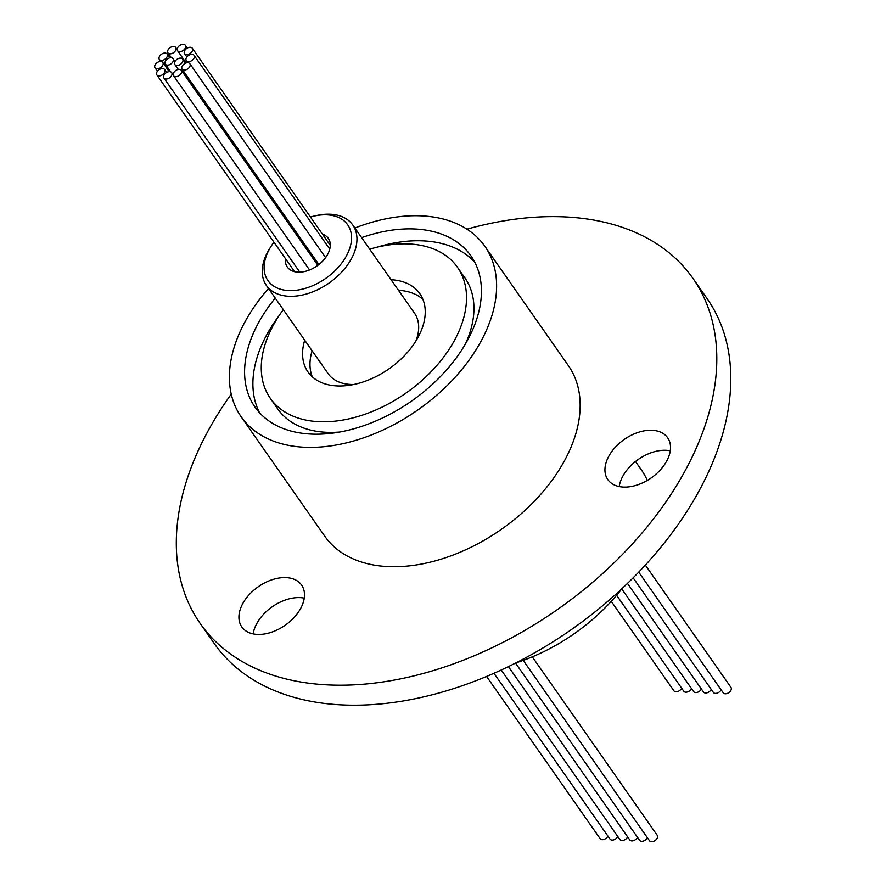 <?xml version="1.0" encoding="UTF-8"?>
<svg xmlns="http://www.w3.org/2000/svg" width="886" height="886" viewBox="0 0 886 886"><rect width="100%" height="100%" fill="white"/><g stroke="black" fill="none" stroke-linecap="round" stroke-linejoin="round"><path stroke-width="1.33" d="M611.274 601.339L673.925 690.825A4.729 3.046 -35 0 0 675.963 691.789A4.729 3.046 -35 0 0 681.666 688.2M515.951 662.861A148.704 95.688 -35 0 0 621.961 588.658M647.301 480.411A148.704 95.688 -35 0 0 641.375 469.901L635.495 461.506M354.887 228.012A148.704 95.688 145 0 1 420.706 215.819A148.704 95.688 145 0 1 484.83 246.264A148.704 95.688 145 0 1 456.368 375.885A148.704 95.688 145 0 1 305.305 447.275A148.704 95.688 145 0 1 241.18 416.819A148.704 95.688 145 0 1 268.502 288.482M484.83 246.264L568.38 365.63A148.704 95.688 145 0 1 539.928 495.241A148.704 95.688 145 0 1 388.865 566.63A148.704 95.688 145 0 1 324.741 536.185L241.18 416.819M231.246 394.137A300.786 193.547 -35 0 0 200.147 623.401A300.786 193.547 -35 0 0 329.847 684.989A300.786 193.547 -35 0 0 635.417 540.593A300.786 193.547 -35 0 0 692.974 278.414A300.786 193.547 -35 0 0 563.274 216.826A300.786 193.547 -35 0 0 466.922 229.175M623.567 487.078A36.503 23.49 145 0 1 607.829 479.603A36.503 23.49 145 0 1 614.806 447.795A36.503 23.49 145 0 1 651.897 430.264A36.503 23.49 145 0 1 667.634 437.739A36.503 23.49 145 0 1 660.646 469.558A36.503 23.49 145 0 1 623.567 487.078M257.549 634.42A36.503 23.49 145 0 1 241.812 626.945A36.503 23.49 145 0 1 248.789 595.126A36.503 23.49 145 0 1 285.868 577.606A36.503 23.49 145 0 1 301.605 585.081A36.503 23.49 145 0 1 294.628 616.889A36.503 23.49 145 0 1 257.549 634.42M200.147 623.401L214.157 643.402A300.786 193.547 -35 0 0 343.857 704.99A300.786 193.547 -35 0 0 649.416 560.594A300.786 193.547 -35 0 0 706.973 298.427L692.974 278.414M619.192 486.558A36.503 23.49 145 0 1 665.895 450.276A36.503 23.49 145 0 1 670.27 450.797M253.163 633.889A36.503 23.49 145 0 1 299.878 597.607A36.503 23.49 145 0 1 304.252 598.139M275.236 298.106A131.804 84.812 -35 0 0 255.024 407.128A131.804 84.812 -35 0 0 311.861 434.118A131.804 84.812 -35 0 0 445.758 370.846A131.804 84.812 -35 0 0 470.987 255.954A131.804 84.812 -35 0 0 414.15 228.965A131.804 84.812 -35 0 0 361.621 237.636M376.683 247.283A131.804 84.812 145 0 1 422.456 240.837A131.804 84.812 145 0 1 474.741 262.167M259.576 412.787A131.804 84.812 145 0 1 279.156 315.56M369.695 249.165A114.228 73.505 145 0 1 457.475 267.306A114.228 73.505 145 0 1 456.467 336.58A114.228 73.505 145 0 1 362.695 415.025A114.228 73.505 145 0 1 270.319 398.323L277.728 408.922A114.228 73.505 -35 0 0 339.859 432.014M465.327 344.178A114.228 73.505 -35 0 0 464.895 277.905L457.475 267.306M270.319 398.323A114.228 73.505 145 0 1 271.326 329.049A114.228 73.505 145 0 1 283.31 309.635M304.706 340.191A68.266 43.923 -35 0 0 307.974 371.965A68.266 43.923 -35 0 0 363.182 381.944A68.266 43.923 -35 0 0 419.222 335.063A68.266 43.923 -35 0 0 419.82 293.665A68.266 43.923 -35 0 0 391.08 279.721M312.293 376.838A68.266 43.923 145 0 1 312.116 350.79M398.501 290.32A68.266 43.923 145 0 1 422.921 299.39M310.454 217.015A48.664 31.32 145 0 1 314.32 216.029A48.664 31.32 145 0 1 326.701 214.833A48.664 31.32 145 0 1 347.257 254.304A48.664 31.32 145 0 1 288.936 290.575A48.664 31.32 145 0 1 268.38 251.103A48.664 31.32 145 0 1 271.127 246.253L269.853 248.268A52.717 33.923 -35 0 0 266.874 253.507A52.717 33.923 -35 0 0 266.409 285.48L328.119 373.648A52.717 33.923 -35 0 0 350.856 384.446A52.717 33.923 -35 0 0 353.891 384.469M415.855 341.088A52.717 33.923 -35 0 0 414.504 313.179L352.783 225.011A52.717 33.923 -35 0 0 330.057 214.213A52.717 33.923 -35 0 0 316.634 215.508L314.32 216.029M266.409 285.48A52.717 33.923 -35 0 0 289.135 296.278A52.717 33.923 -35 0 0 352.318 256.984A52.717 33.923 -35 0 0 352.783 225.011M271.127 246.253A48.664 31.32 145 0 1 273.951 242.21M285.447 258.634A25.007 16.092 -35 0 0 287.33 267.051A25.007 16.092 -35 0 0 298.117 272.168A25.007 16.092 -35 0 0 323.523 260.163A25.007 16.092 -35 0 0 328.307 238.367A25.007 16.092 -35 0 0 322.426 234.114M638.728 572.135L723.22 692.83A4.729 3.046 -35 0 0 725.257 693.793A4.729 3.046 -35 0 0 730.064 691.523A4.729 3.046 -35 0 0 730.972 687.403L645.351 565.091M633.147 577.838L713.363 692.431A4.729 3.046 -35 0 0 715.401 693.395A4.729 3.046 -35 0 0 721.104 689.806M627.476 583.42L703.495 692.021A4.729 3.046 -35 0 0 705.544 692.996A4.729 3.046 -35 0 0 711.248 689.408M621.75 588.924L693.638 691.623A4.729 3.046 -35 0 0 695.676 692.597A4.729 3.046 -35 0 0 701.38 688.998M616.612 595.27L683.782 691.224A4.729 3.046 -35 0 0 685.819 692.199A4.729 3.046 -35 0 0 691.523 688.599M523.227 660.38L649.482 840.736A4.729 3.046 -35 0 0 651.52 841.7A4.729 3.046 -35 0 0 656.327 839.43A4.729 3.046 -35 0 0 657.235 835.31L532.298 656.836M515.53 663.071L639.614 840.327A4.729 3.046 -35 0 0 641.663 841.301A4.729 3.046 -35 0 0 647.356 837.702M508.42 666.593L629.758 839.928A4.729 3.046 -35 0 0 631.796 840.903A4.729 3.046 -35 0 0 637.499 837.303M501.232 670.004L619.901 839.529A4.729 3.046 -35 0 0 621.939 840.493A4.729 3.046 -35 0 0 627.642 836.905M493.945 673.282L610.033 839.131A4.729 3.046 -35 0 0 612.082 840.094A4.729 3.046 -35 0 0 617.786 836.506M486.58 676.45L600.176 838.732A4.729 3.046 -35 0 0 602.214 839.695A4.729 3.046 -35 0 0 607.918 836.107M179.282 69.341A4.729 3.046 145 0 1 181.32 70.315A4.729 3.046 145 0 1 180.412 74.435A4.729 3.046 145 0 1 175.605 76.705A4.729 3.046 145 0 1 173.567 75.742A4.729 3.046 145 0 1 174.476 71.622A4.729 3.046 145 0 1 179.282 69.341M187.81 62.729A4.729 3.046 145 0 1 189.848 63.703A4.729 3.046 145 0 1 188.951 67.823A4.729 3.046 145 0 1 184.144 70.094A4.729 3.046 145 0 1 182.095 69.13A4.729 3.046 145 0 1 183.003 64.999A4.729 3.046 145 0 1 187.81 62.729M192.007 54.312A4.729 3.046 145 0 1 194.045 55.286A4.729 3.046 145 0 1 193.148 59.406A4.729 3.046 145 0 1 188.341 61.677A4.729 3.046 145 0 1 186.293 60.713A4.729 3.046 145 0 1 187.201 56.582A4.729 3.046 145 0 1 192.007 54.312M190.28 47.279A4.729 3.046 145 0 1 192.317 48.254A4.729 3.046 145 0 1 191.409 52.374A4.729 3.046 145 0 1 186.603 54.644A4.729 3.046 145 0 1 184.565 53.681A4.729 3.046 145 0 1 185.473 49.55A4.729 3.046 145 0 1 190.28 47.279M183.28 44.3A4.729 3.046 145 0 1 185.318 45.264A4.729 3.046 145 0 1 184.41 49.395A4.729 3.046 145 0 1 179.603 51.665A4.729 3.046 145 0 1 177.565 50.69A4.729 3.046 145 0 1 178.474 46.57A4.729 3.046 145 0 1 183.28 44.3M173.656 46.493A4.729 3.046 145 0 1 175.694 47.467A4.729 3.046 145 0 1 174.786 51.587A4.729 3.046 145 0 1 169.979 53.858A4.729 3.046 145 0 1 167.941 52.894A4.729 3.046 145 0 1 168.849 48.763A4.729 3.046 145 0 1 173.656 46.493M165.062 53.038A4.729 3.046 145 0 1 167.1 54.002A4.729 3.046 145 0 1 166.191 58.133A4.729 3.046 145 0 1 161.385 60.403A4.729 3.046 145 0 1 159.347 59.428A4.729 3.046 145 0 1 160.255 55.309A4.729 3.046 145 0 1 165.062 53.038M160.743 61.444A4.729 3.046 145 0 1 162.78 62.419A4.729 3.046 145 0 1 161.872 66.539A4.729 3.046 145 0 1 157.066 68.809A4.729 3.046 145 0 1 155.028 67.845A4.729 3.046 145 0 1 155.936 63.714A4.729 3.046 145 0 1 160.743 61.444L159.347 59.428M162.581 68.554A4.729 3.046 145 0 1 164.619 69.518A4.729 3.046 145 0 1 163.711 73.649A4.729 3.046 145 0 1 158.904 75.919A4.729 3.046 145 0 1 156.866 74.945A4.729 3.046 145 0 1 157.774 70.825A4.729 3.046 145 0 1 162.581 68.554M169.636 71.655A4.729 3.046 145 0 1 171.685 72.619A4.729 3.046 145 0 1 170.776 76.75A4.729 3.046 145 0 1 165.97 79.02A4.729 3.046 145 0 1 163.932 78.046A4.729 3.046 145 0 1 164.829 73.926A4.729 3.046 145 0 1 169.636 71.655M171.02 57.745A4.729 3.046 145 0 1 173.058 58.709A4.729 3.046 145 0 1 172.161 62.84A4.729 3.046 145 0 1 167.354 65.11A4.729 3.046 145 0 1 165.305 64.135A4.729 3.046 145 0 1 166.214 60.015A4.729 3.046 145 0 1 171.02 57.745M180.578 58.133A4.729 3.046 145 0 1 182.616 59.096A4.729 3.046 145 0 1 181.708 63.227A4.729 3.046 145 0 1 176.901 65.498A4.729 3.046 145 0 1 174.863 64.523A4.729 3.046 145 0 1 175.771 60.403A4.729 3.046 145 0 1 180.578 58.133M317.83 265.324L181.32 70.315M309.535 269.975L173.567 75.742M325.583 257.604L189.848 63.703M318.882 264.526L182.095 69.13M329.747 249.132L194.045 55.286M187.71 62.729L186.293 60.713M330.279 245.344L192.317 48.254M186.88 56.981L184.565 53.681M187.289 48.099L185.318 45.264M186.16 62.961L177.565 50.69M177.2 49.605L175.694 47.467M171.363 57.767L167.941 52.894M169.802 57.867L167.1 54.002M169.248 71.655L162.78 62.419M157.42 71.257L155.028 67.845M166.679 72.453L164.619 69.518M294.595 271.692L156.866 74.945M173.213 74.812L171.685 72.619M299.811 272.168L163.932 78.046M174.996 61.477L173.058 58.709M170.732 71.877L165.305 64.135M185.495 63.216L182.616 59.096M178.285 69.418L174.863 64.523"/></g></svg>

